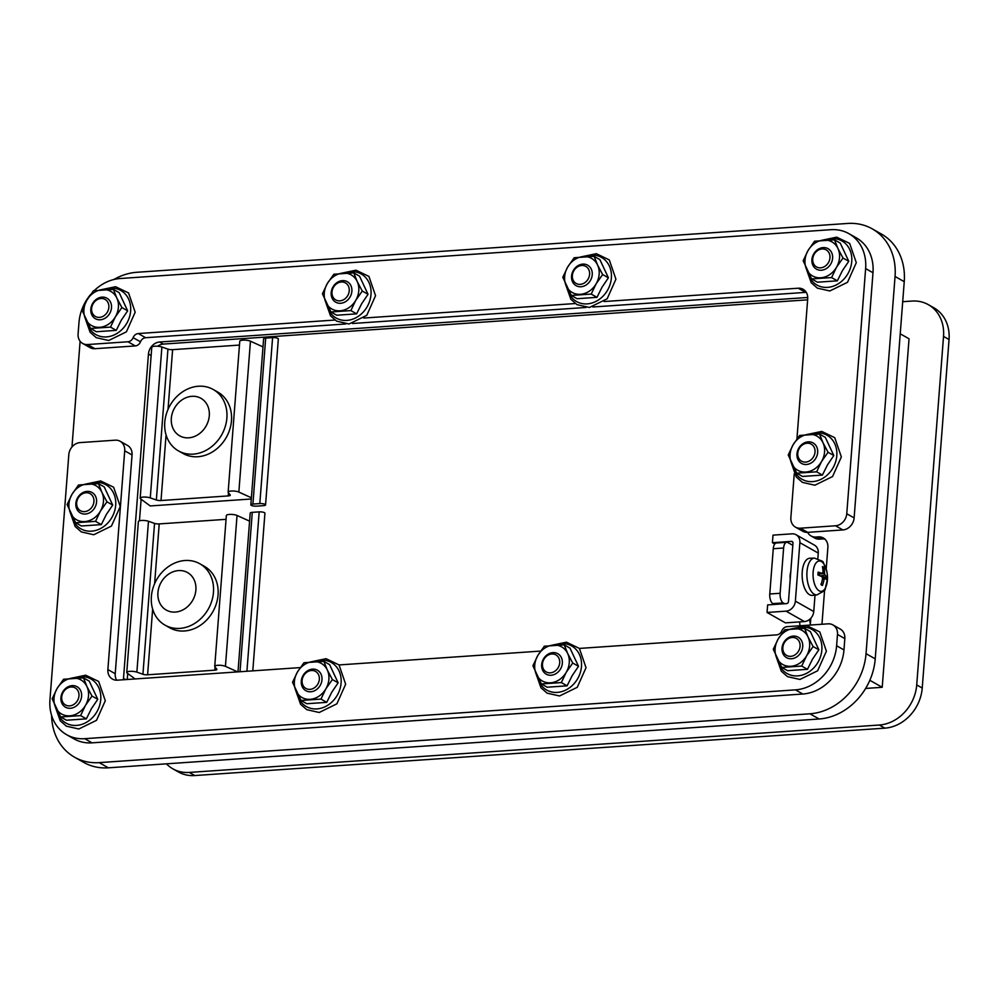 <?xml version="1.0" encoding="UTF-8"?>
<svg xmlns="http://www.w3.org/2000/svg" width="999" height="999" viewBox="0 0 999 999"><rect width="100%" height="100%" fill="white"/><g stroke="black" fill="none" stroke-linecap="round" stroke-linejoin="round"><path stroke-width="1.5" d="M799.5 621.902A7.842 3.696 -93.9 0 1 799.912 625.774M774.362 604.457L772.876 603.621L783.228 602.909A7.842 3.696 -93.9 0 1 780.132 593.281L769.779 593.993A7.842 3.696 86.1 0 0 772.876 603.621M769.779 593.993L773.263 548.726L783.616 548.014A7.842 3.696 -93.9 0 1 786.762 542.282A7.842 3.696 -93.9 0 1 787.874 542.557L792.806 545.354M786.762 542.282L776.41 542.994A7.842 3.696 86.1 0 0 773.263 548.726M125.599 679.595L123.501 678.408A11.763 9.903 -60.5 0 0 123.464 679.745M123.501 678.408L148.451 354.033L151.149 355.557M807.629 299.825L163.349 344.081L159.678 342.008A11.763 9.903 -60.5 0 0 148.451 354.033M159.678 342.008L807.741 297.477M825.024 539.235A11.763 9.903 -60.5 0 0 822.065 538.948L819.655 539.123L815.971 537.037A11.763 9.903 119.5 0 1 811.051 535.951A11.763 9.903 119.5 0 1 807.629 532.355M815.971 537.037L818.393 536.875L822.065 538.948M826.21 569.043L827.871 547.477A11.763 9.903 -60.5 0 0 823.313 537.949A11.763 9.903 -60.5 0 0 818.393 536.875M824.625 589.71L822.065 622.914A11.763 9.903 -60.5 0 1 821.89 624.263M875.224 658.865L866.033 653.658A58.804 49.538 119.5 0 1 809.927 713.786L819.118 718.993A58.804 49.538 -60.5 0 0 875.224 658.865L904.245 281.681A58.804 49.538 -60.5 0 0 881.468 234.066L872.277 228.871A58.804 49.538 119.5 0 1 895.054 276.473L904.245 281.681M866.033 653.658L895.054 276.473M113.874 279.508A58.804 49.538 119.5 0 1 136.9 272.277L847.651 223.451A58.804 49.538 119.5 0 1 872.277 228.871M80.107 341.246L71.978 446.978M74.55 757.205L83.741 762.412A58.804 49.538 -60.5 0 0 108.354 767.819L99.176 762.624A58.804 49.538 119.5 0 1 74.55 757.205A58.804 49.538 119.5 0 1 51.598 715.421M99.176 762.624L809.927 713.786M819.655 539.123A11.763 9.903 119.5 0 1 814.722 538.036L811.051 535.951M141.121 499.225L139.46 520.791M127.71 673.488L127.248 679.482M163.349 344.081A11.763 9.903 -60.5 0 0 157.667 346.228M822.989 442.719A19.605 16.508 -60.5 0 0 808.765 434.315A19.605 16.508 -60.5 0 0 793.106 444.78A19.605 16.508 -60.5 0 0 791.658 463.636A19.605 16.508 -60.5 0 0 805.868 472.04A19.605 16.508 -60.5 0 0 821.528 461.575A19.605 16.508 -60.5 0 0 822.989 442.719L828.059 452.272L821.528 461.575L816.645 471.815L796.727 473.189L788.223 455.007L793.106 444.78L799.637 435.464L819.555 434.103L822.989 442.719M806.443 464.498A11.763 9.903 -60.5 0 0 816.72 446.903A11.763 9.903 -60.5 0 0 798.788 448.139A11.763 9.903 -60.5 0 0 806.443 464.498M819.555 434.103L825.311 437.362L833.815 455.532L827.447 464.935L822.414 475.074L802.484 476.448L796.727 473.189M822.414 475.074L816.645 471.815M833.815 455.532L828.059 452.272M796.927 438.961L807.704 298.826A11.763 9.903 -60.5 0 0 803.159 289.298A11.763 9.903 -60.5 0 0 798.226 288.212L604.145 301.548M794.242 473.876L790.871 517.582A11.763 9.903 119.5 0 0 795.429 527.11L802.784 531.268A11.763 9.903 -60.5 0 0 807.704 532.355L842.894 529.932A11.763 9.903 -60.5 0 0 854.12 517.907L872.989 272.739A43.119 36.326 -60.5 0 0 856.28 237.824L848.925 233.666A43.119 36.326 -60.5 0 0 830.868 229.695L120.117 278.521A43.119 36.326 -60.5 0 0 94.218 290.622M807.704 532.355L800.361 528.196A11.763 9.903 119.5 0 1 795.429 527.11M800.361 528.196L835.551 525.774L842.894 529.932M854.12 517.907L846.765 513.748A11.763 9.903 119.5 0 1 835.551 525.774M846.765 513.748L865.634 268.581A43.119 36.326 -60.5 0 0 848.925 233.666M90.547 294.568A43.119 36.326 -60.5 0 0 78.971 322.615L78.097 333.941A11.763 9.903 119.5 0 0 82.655 343.456L90.01 347.615A11.763 9.903 -60.5 0 0 94.93 348.701L135.302 345.929A5.882 4.958 -60.5 0 0 140.472 341.82A5.882 4.958 119.5 0 1 145.642 337.712L138.287 333.554A5.882 4.958 -60.5 0 0 133.117 337.662A5.882 4.958 119.5 0 1 127.947 341.77L87.587 344.543A11.763 9.903 119.5 0 1 82.655 343.456M334.902 320.042L138.287 333.554M575.274 303.534L363.773 318.057M837.936 248.476A19.605 16.508 -60.5 0 0 823.713 240.072A19.605 16.508 -60.5 0 0 808.054 250.524A19.605 16.508 -60.5 0 0 806.605 269.38A19.605 16.508 -60.5 0 0 820.816 277.784A19.605 16.508 -60.5 0 0 836.475 267.332A19.605 16.508 -60.5 0 0 837.936 248.476L843.006 258.029L836.475 267.332L831.593 277.572L811.675 278.933L803.171 260.764L808.054 250.524L814.572 241.221L834.502 239.847L837.936 248.476M821.39 270.242A11.763 9.903 -60.5 0 0 831.668 252.66A11.763 9.903 -60.5 0 0 813.735 253.883A11.763 9.903 -60.5 0 0 821.39 270.242M834.502 239.847L840.259 243.107L848.763 261.288L842.394 270.679L837.349 280.831L817.432 282.193L811.675 278.933M837.349 280.831L831.593 277.572M848.763 261.288L843.006 258.029M597.564 264.985A19.605 16.508 -60.5 0 0 583.354 256.581A19.605 16.508 -60.5 0 0 567.682 267.033A19.605 16.508 -60.5 0 0 566.233 285.901A19.605 16.508 -60.5 0 0 580.444 294.305A19.605 16.508 -60.5 0 0 596.116 283.841A19.605 16.508 -60.5 0 0 597.564 264.985L602.634 274.538L596.116 283.841L591.221 294.081L571.303 295.454L562.799 277.272L567.682 267.033L574.213 257.73L594.13 256.356L597.564 264.985M581.031 286.75A11.763 9.903 -60.5 0 0 591.296 269.168A11.763 9.903 -60.5 0 0 573.364 270.404A11.763 9.903 -60.5 0 0 581.031 286.75M594.13 256.356L599.887 259.628L608.403 277.797L602.035 287.2L596.99 297.34L577.06 298.713L571.303 295.454M596.99 297.34L591.221 294.081M608.403 277.797L602.634 274.538M357.192 281.493A19.605 16.508 -60.5 0 0 342.982 273.089A19.605 16.508 -60.5 0 0 327.31 283.554A19.605 16.508 -60.5 0 0 325.861 302.41A19.605 16.508 -60.5 0 0 340.072 310.814A19.605 16.508 -60.5 0 0 355.744 300.362A19.605 16.508 -60.5 0 0 357.192 281.493L362.275 291.046L355.744 300.362L350.861 310.589L330.944 311.963L322.427 293.781L327.31 283.554L333.841 274.238L353.758 272.877L357.192 281.493M340.659 303.271A11.763 9.903 -60.5 0 0 350.924 285.677A11.763 9.903 -60.5 0 0 333.004 286.913A11.763 9.903 -60.5 0 0 340.659 303.271M353.758 272.877L359.515 276.136L368.032 294.305L361.663 303.708L356.618 313.861L336.7 315.222L330.944 311.963M356.618 313.861L350.861 310.589M368.032 294.305L362.275 291.046M116.821 298.014A19.605 16.508 -60.5 0 0 102.61 289.61A19.605 16.508 -60.5 0 0 86.95 300.062A19.605 16.508 -60.5 0 0 85.489 318.918A19.605 16.508 -60.5 0 0 99.713 327.322A19.605 16.508 -60.5 0 0 115.372 316.87A19.605 16.508 -60.5 0 0 116.821 298.014L121.903 307.567L115.372 316.87L110.489 327.11L90.572 328.471L82.055 310.302L86.95 300.062L93.469 290.759L113.386 289.385L116.821 298.014M100.287 319.78A11.763 9.903 -60.5 0 0 110.564 302.197A11.763 9.903 -60.5 0 0 92.632 303.421A11.763 9.903 -60.5 0 0 100.287 319.78M113.386 289.385L119.156 292.645L127.66 310.826L121.291 320.217L116.246 330.369L96.329 331.73L90.572 328.471M116.246 330.369L110.489 327.11M127.66 310.826L121.903 307.567M101.873 492.257A19.605 16.508 -60.5 0 0 87.662 483.853A19.605 16.508 -60.5 0 0 72.003 494.318A19.605 16.508 -60.5 0 0 70.542 513.174A19.605 16.508 -60.5 0 0 84.765 521.578A19.605 16.508 -60.5 0 0 100.424 511.113A19.605 16.508 -60.5 0 0 101.873 492.257L106.955 501.81L100.424 511.113L95.542 521.353L75.624 522.727L67.108 504.545L72.003 494.318L78.521 485.002L98.439 483.641L101.873 492.257M85.34 514.035A11.763 9.903 -60.5 0 0 95.617 496.441A11.763 9.903 -60.5 0 0 77.685 497.677A11.763 9.903 -60.5 0 0 85.34 514.035M98.439 483.641L104.208 486.9L112.712 505.069L106.344 514.473L101.299 524.612L81.381 525.986L75.624 522.727M101.299 524.612L95.542 521.353M112.712 505.069L106.955 501.81M579.408 648.426L776.698 634.865A5.882 4.958 -60.5 0 0 781.867 630.756A5.882 4.958 119.5 0 1 787.037 626.66L827.996 623.838A11.763 9.903 119.5 0 1 832.929 624.924A11.763 9.903 119.5 0 1 837.487 634.44L836.613 645.766A43.119 36.326 -60.5 0 1 795.466 689.859L84.715 738.686A43.119 36.326 -60.5 0 1 66.658 734.715A43.119 36.326 -60.5 0 1 49.95 699.799L68.819 454.632A11.763 9.903 119.5 0 1 80.032 442.607L115.235 440.184A11.763 9.903 119.5 0 1 120.155 441.271A11.763 9.903 119.5 0 1 124.713 450.799L107.88 669.555A11.763 9.903 -60.5 0 0 112.437 679.083A11.763 9.903 -60.5 0 0 117.358 680.169L300.274 667.594M339.036 664.934L540.634 651.086M86.925 686.513A19.605 16.508 -60.5 0 0 72.715 678.109A19.605 16.508 -60.5 0 0 57.055 688.561A19.605 16.508 -60.5 0 0 55.594 707.417A19.605 16.508 -60.5 0 0 69.818 715.821A19.605 16.508 -60.5 0 0 85.477 705.369A19.605 16.508 -60.5 0 0 86.925 686.513L92.008 696.066L85.477 705.369L80.594 715.609L60.677 716.97L52.16 698.801L57.055 688.561L63.574 679.258L83.504 677.884L86.925 686.513M70.392 708.279A11.763 9.903 -60.5 0 0 80.669 690.696A11.763 9.903 -60.5 0 0 62.737 691.92A11.763 9.903 -60.5 0 0 70.392 708.279M83.504 677.884L89.261 681.143L97.765 699.325L91.396 708.716L86.351 718.868L66.434 720.229L60.677 716.97M86.351 718.868L80.594 715.609M97.765 699.325L92.008 696.066M327.297 669.992A19.605 16.508 -60.5 0 0 313.087 661.588A19.605 16.508 -60.5 0 0 297.415 672.052A19.605 16.508 -60.5 0 0 295.966 690.908A19.605 16.508 -60.5 0 0 310.19 699.312A19.605 16.508 -60.5 0 0 325.849 688.86A19.605 16.508 -60.5 0 0 327.297 669.992L332.38 679.545L325.849 688.86L320.966 699.088L301.049 700.461L292.532 682.28L297.415 672.052L303.946 662.737L323.863 661.375L327.297 669.992M310.764 691.77A11.763 9.903 -60.5 0 0 321.029 674.175A11.763 9.903 -60.5 0 0 303.109 675.411A11.763 9.903 -60.5 0 0 310.764 691.77M323.863 661.375L329.62 664.635L338.137 682.804L331.768 692.207L326.723 702.359L306.805 703.721L301.049 700.461M326.723 702.359L320.966 699.088M338.137 682.804L332.38 679.545M567.669 653.483A19.605 16.508 -60.5 0 0 553.458 645.079A19.605 16.508 -60.5 0 0 537.787 655.531A19.605 16.508 -60.5 0 0 536.338 674.4A19.605 16.508 -60.5 0 0 550.549 682.804A19.605 16.508 -60.5 0 0 566.221 672.339A19.605 16.508 -60.5 0 0 567.669 653.483L572.739 663.036L566.221 672.339L561.338 682.579L541.408 683.953L532.904 665.771L537.787 655.531L544.318 646.228L564.235 644.855L567.669 653.483M551.136 675.249A11.763 9.903 -60.5 0 0 561.401 657.667A11.763 9.903 -60.5 0 0 543.481 658.903A11.763 9.903 -60.5 0 0 551.136 675.249M564.235 644.855L569.992 648.126L578.508 666.296L572.14 675.699L567.095 685.838L547.177 687.212L541.408 683.953M567.095 685.838L561.338 682.579M578.508 666.296L572.739 663.036M808.041 636.975A19.605 16.508 -60.5 0 0 793.818 628.571A19.605 16.508 -60.5 0 0 778.159 639.023A19.605 16.508 -60.5 0 0 776.71 657.879A19.605 16.508 -60.5 0 0 790.921 666.283A19.605 16.508 -60.5 0 0 806.593 655.831A19.605 16.508 -60.5 0 0 808.041 636.975L813.111 646.528L806.593 655.831L801.697 666.071L781.78 667.432L773.276 649.263L778.159 639.023L784.69 629.72L804.607 628.346L808.041 636.975M791.508 658.741A11.763 9.903 -60.5 0 0 801.772 641.158A11.763 9.903 -60.5 0 0 783.84 642.382A11.763 9.903 -60.5 0 0 791.508 658.741M804.607 628.346L810.364 631.605L818.868 649.787L812.499 659.178L807.467 669.33L787.537 670.691L781.78 667.432M807.467 669.33L801.697 666.071M818.868 649.787L813.111 646.528M66.658 734.715L74.001 738.885A43.119 36.326 -60.5 0 0 92.058 742.844L802.821 694.018A43.119 36.326 -60.5 0 0 843.968 649.924L844.829 638.611A11.763 9.903 -60.5 0 0 840.271 629.083L832.929 624.924M116.658 680.182A11.763 9.903 119.5 0 1 115.222 673.726L107.88 669.555M124.713 450.799L132.055 454.957A11.763 9.903 -60.5 0 0 127.51 445.442L120.155 441.271M132.055 454.957L115.222 673.726M142.932 674.263L136.875 672.14A5.882 1.536 -175.6 0 0 130.507 671.316A5.882 1.536 -175.6 0 0 126.761 672.452L138.374 521.578A5.882 1.536 4.4 0 1 142.108 520.442A5.882 1.536 4.4 0 1 148.476 521.266L154.545 523.389L142.932 674.263A3.921 1.024 -175.6 0 0 147.602 674.787L152.647 609.153M154.608 583.691L159.216 523.913A3.921 1.024 4.4 0 1 154.545 523.389M159.216 523.913L226.061 519.33M237.687 671.902L225.437 666.333A5.882 1.536 -175.6 0 0 218.918 665.259A5.882 1.536 -175.6 0 0 214.735 666.408L226.348 515.534A5.882 1.536 4.4 0 1 230.532 514.385A5.882 1.536 4.4 0 1 237.038 515.459L249.588 521.153M214.735 666.408A5.882 1.536 -175.6 0 0 214.885 666.783L216.795 669.18A3.921 1.024 -175.6 0 1 216.883 669.43A3.921 1.024 -175.6 0 1 214.81 670.179L147.602 674.787M126.761 672.452A5.882 1.536 -175.6 0 0 127.173 673.076L135.102 678.945M178.496 570.579A21.553 18.157 119.5 0 1 192.545 600.561A21.553 18.157 119.5 0 1 159.678 602.822A21.553 18.157 119.5 0 1 178.496 570.579M185.027 560.501A35.277 29.72 -60.5 0 0 153.022 587.986A35.277 29.72 -60.5 0 0 165.035 625.149A35.277 29.72 -60.5 0 0 208.279 609.09A35.277 29.72 -60.5 0 0 199.8 563.748A35.277 29.72 -60.5 0 0 185.027 560.501M199.8 563.748L204.395 566.346A35.277 29.72 119.5 0 1 212.874 611.688A35.277 29.72 119.5 0 1 169.63 627.747L165.035 625.149M140.172 498.189L151.773 347.315A5.882 1.536 4.4 0 1 155.519 346.178A5.882 1.536 4.4 0 1 161.888 347.015L167.944 349.126L156.344 499.999L150.275 497.889A5.882 1.536 -175.6 0 0 143.906 497.052A5.882 1.536 -175.6 0 0 140.172 498.189A5.882 1.536 -175.6 0 0 140.572 498.826L150.212 505.944L251.286 499.001M251.386 497.777L238.848 492.07A5.882 1.536 -175.6 0 0 232.33 490.996A5.882 1.536 -175.6 0 0 228.147 492.145A5.882 1.536 -175.6 0 0 228.284 492.532L230.195 494.93A3.921 1.024 -175.6 0 1 230.294 495.179A3.921 1.024 -175.6 0 1 228.222 495.916L161.014 500.536L166.059 434.902M156.344 499.999A3.921 1.024 -175.6 0 0 161.014 500.536M168.019 409.428L172.615 349.662A3.921 1.024 4.4 0 1 167.944 349.126M172.615 349.662L239.473 345.067M228.147 492.145L239.76 341.271A5.882 1.536 4.4 0 1 243.931 340.122A5.882 1.536 4.4 0 1 250.449 341.196L262.999 346.903M191.908 396.316A21.553 18.157 119.5 0 1 205.944 426.311A21.553 18.157 119.5 0 1 173.077 428.571A21.553 18.157 119.5 0 1 191.908 396.316M198.439 386.238A35.277 29.72 -60.5 0 0 166.421 413.723A35.277 29.72 -60.5 0 0 178.446 450.886A35.277 29.72 -60.5 0 0 221.691 434.827A35.277 29.72 -60.5 0 0 213.212 389.485A35.277 29.72 -60.5 0 0 198.439 386.238M213.212 389.485L217.807 392.095A35.277 29.72 119.5 0 1 226.286 437.437A35.277 29.72 119.5 0 1 183.042 453.484L178.446 450.886M252.797 670.866L264.922 513.224A3.921 1.024 -175.6 0 0 259.178 511.875L246.915 671.266M240.01 671.74L252.272 512.35A3.921 1.024 -175.6 0 0 250.212 513.099L237.987 671.877M252.272 512.35L259.178 511.875M810.813 618.269L810.289 625.062M265.559 504.92L278.334 338.961A3.921 1.024 -175.6 0 0 272.59 337.625L259.815 503.583A3.921 1.024 4.4 0 1 265.559 504.92A3.921 1.024 4.4 0 1 263.486 505.669L256.593 506.143A3.921 1.024 4.4 0 1 250.849 504.795A3.921 1.024 4.4 0 1 252.909 504.058L265.684 338.099A3.921 1.024 -175.6 0 0 263.611 338.836L250.849 504.795M265.684 338.099L272.59 337.625M259.815 503.583L252.909 504.058M791.982 533.828A9.803 8.254 119.5 0 1 796.078 534.74A9.803 8.254 119.5 0 1 799.874 542.669L795.379 601.136A9.803 8.254 119.5 0 1 786.026 611.151L767.057 612.462L767.632 604.919L786.613 603.608A1.961 1.648 -60.5 0 0 788.473 601.61L792.981 543.144A1.961 1.648 -60.5 0 0 791.395 541.371L772.427 542.682L773.001 535.139L791.982 533.828M774.762 544.005L772.427 542.682M786.026 611.151L804.407 621.565L785.426 622.864L767.057 612.462M804.407 621.565A9.803 8.254 -60.5 0 0 813.76 611.538L815.022 595.092M817.831 558.616L818.256 553.071A9.803 8.254 -60.5 0 0 814.46 545.142L796.078 534.74M194.78 775.549L189.261 772.427A39.198 33.029 119.5 0 1 172.852 768.818L178.359 771.94A39.198 33.029 -60.5 0 0 194.78 775.549L884.827 728.146A39.198 33.029 -60.5 0 0 922.227 688.049L949.05 339.535A39.198 33.029 -60.5 0 0 933.865 307.792L928.346 304.67A39.198 33.029 119.5 0 1 943.531 336.413L949.05 339.535M108.354 767.819L819.118 718.993M928.346 304.67A39.198 33.029 119.5 0 0 911.937 301.061L902.709 301.698M172.852 768.818A39.198 33.029 119.5 0 1 166.433 763.835M189.261 772.427L879.32 725.024L884.827 728.146M922.227 688.049L916.72 684.927A39.198 33.029 119.5 0 1 879.32 725.024M916.72 684.927L943.531 336.413M865.634 688.436L882.217 687.3L909.04 338.786L900.236 333.803M805.669 462.087A9.803 8.254 119.5 0 1 799.287 448.451A9.803 8.254 119.5 0 1 814.235 447.427A9.803 8.254 119.5 0 1 805.669 462.087M820.616 267.832A9.803 8.254 119.5 0 1 814.235 254.208A9.803 8.254 119.5 0 1 829.182 253.184A9.803 8.254 119.5 0 1 820.616 267.832M580.257 284.353A9.803 8.254 119.5 0 1 573.876 270.717A9.803 8.254 119.5 0 1 588.811 269.693A9.803 8.254 119.5 0 1 580.257 284.353M339.885 300.861A9.803 8.254 119.5 0 1 333.504 287.237A9.803 8.254 119.5 0 1 348.439 286.201A9.803 8.254 119.5 0 1 339.885 300.861M99.513 317.37A9.803 8.254 119.5 0 1 93.132 303.746A9.803 8.254 119.5 0 1 108.079 302.722A9.803 8.254 119.5 0 1 99.513 317.37M84.565 511.625A9.803 8.254 119.5 0 1 78.184 497.989A9.803 8.254 119.5 0 1 93.132 496.965A9.803 8.254 119.5 0 1 84.565 511.625M69.618 705.881A9.803 8.254 119.5 0 1 63.237 692.245A9.803 8.254 119.5 0 1 78.184 691.221A9.803 8.254 119.5 0 1 69.618 705.881M309.99 689.36A9.803 8.254 119.5 0 1 303.609 675.736A9.803 8.254 119.5 0 1 318.544 674.7A9.803 8.254 119.5 0 1 309.99 689.36M550.362 672.851A9.803 8.254 119.5 0 1 543.98 659.215A9.803 8.254 119.5 0 1 558.916 658.191A9.803 8.254 119.5 0 1 550.362 672.851M790.733 656.331A9.803 8.254 119.5 0 1 784.352 642.707A9.803 8.254 119.5 0 1 799.287 641.683A9.803 8.254 119.5 0 1 790.733 656.331M790.209 579.083A9.803 4.608 -93.9 0 1 790.758 571.965M822.289 576.947L826.935 577.072A31.344 9.64 180 0 0 825.062 575.137L824.562 573.588A31.344 27.647 -56 0 0 823.825 567.42L822.739 568.581M823.825 567.42A9.49 4.471 86.1 0 0 822.427 566.62A31.344 24.963 116 0 1 823.001 572.714L822.314 573.588A31.344 9.291 179.6 0 0 818.156 572.102L818.156 572.102A9.49 4.471 86.1 0 0 817.931 574.987A31.344 7.068 9.1 0 1 822.077 576.773L822.577 578.321A31.344 25.075 114.9 0 1 821.028 584.652A9.49 4.471 86.1 0 0 822.439 585.439A31.344 27.535 -54.7 0 0 824.125 579.195L824.812 578.321A31.344 6.718 8.7 0 1 826.71 579.957A9.49 4.471 86.1 0 0 826.935 577.072M822.202 584.702A8.704 4.096 -93.9 0 1 821.628 584.502A8.704 4.096 -93.9 0 1 821.178 584.215L822.439 585.439M814.522 558.104C826.985 563.436 820.766 558.379 826.847 571.578A31.356 31.356 0 0 1 827.422 579.845L827.384 580.219A15.21 7.155 -93.9 0 1 816.882 588.711A15.21 7.155 -93.9 0 1 815.334 563.998A15.21 7.155 -93.9 0 1 826.847 571.578L826.847 571.578A15.21 7.155 -93.9 0 1 827.422 579.845A15.21 7.155 -93.9 0 1 827.422 579.857A15.21 7.155 -93.9 0 1 827.384 580.219C823.201 593.369 828.671 588.061 817.045 594.88L812.399 595.379A18.619 8.766 -93.9 0 1 809.577 594.742A18.619 8.766 -93.9 0 1 802.122 574.45A18.619 8.766 -93.9 0 1 809.839 558.241L814.522 558.104A18.432 8.679 86.1 0 0 806.88 574.15A18.432 8.679 86.1 0 0 814.26 594.243A18.432 8.679 86.1 0 0 817.045 594.88M822.414 579.27L824.812 578.321M823.001 572.714L818.144 574.275M810.264 625.062A7.842 3.696 86.1 0 0 809.377 619.605M784.702 603.746L783.228 602.909M783.616 548.014L780.132 593.281M869.829 680.294L882.217 687.3M798.226 288.212L805.581 292.382L592.857 306.993M586.088 307.455L352.485 323.501M345.716 323.976L145.642 337.712M805.581 292.382A11.763 9.903 119.5 0 1 806.28 292.357M792.544 465.472A25.337 21.354 -60.5 0 0 812.612 481.618A25.337 21.354 -60.5 0 0 836.8 455.706A25.337 21.354 -60.5 0 0 810.114 434.24M807.492 271.228A25.337 21.354 -60.5 0 0 827.559 287.375A25.337 21.354 -60.5 0 0 851.747 261.451A25.337 21.354 -60.5 0 0 825.062 239.985M567.12 287.737A25.337 21.354 -60.5 0 0 587.187 303.883A25.337 21.354 -60.5 0 0 611.376 277.972A25.337 21.354 -60.5 0 0 584.69 256.493M326.748 304.245A25.337 21.354 -60.5 0 0 346.828 320.404A25.337 21.354 -60.5 0 0 371.004 294.48A25.337 21.354 -60.5 0 0 344.318 273.014M86.376 320.766A25.337 21.354 -60.5 0 0 106.456 336.913A25.337 21.354 -60.5 0 0 130.632 311.001A25.337 21.354 -60.5 0 0 103.946 289.523M71.428 515.009A25.337 21.354 -60.5 0 0 91.508 531.168A25.337 21.354 -60.5 0 0 115.697 505.244A25.337 21.354 -60.5 0 0 88.998 483.778M56.493 709.265A25.337 21.354 -60.5 0 0 76.561 725.411A25.337 21.354 -60.5 0 0 100.749 699.5A25.337 21.354 -60.5 0 0 74.051 678.021M296.853 692.744A25.337 21.354 -60.5 0 0 316.933 708.903A25.337 21.354 -60.5 0 0 341.109 682.979A25.337 21.354 -60.5 0 0 314.423 661.513M537.225 676.236A25.337 21.354 -60.5 0 0 557.305 692.382A25.337 21.354 -60.5 0 0 581.48 666.47A25.337 21.354 -60.5 0 0 554.795 644.992M777.597 659.727A25.337 21.354 -60.5 0 0 797.664 675.873A25.337 21.354 -60.5 0 0 821.852 649.949A25.337 21.354 -60.5 0 0 795.167 628.483M837.487 634.44L844.829 638.611M836.613 645.766L843.968 649.924M84.715 738.686L92.058 742.844M795.466 689.859L802.821 694.018M215.06 667.007L214.81 670.179M148.476 521.266L136.875 672.14M237.038 515.459L225.437 666.333M228.459 492.744L228.222 495.916M161.888 347.015L150.275 497.889M250.449 341.196L238.848 492.07M791.395 541.371L792.794 542.17M799.874 542.669L818.256 553.071M813.76 611.538L795.379 601.136M822.589 567.582A8.704 4.096 -93.9 0 1 823.463 568.181M818.006 575.012A8.704 4.096 -93.9 0 1 818.231 572.352M826.273 576.91A8.704 4.096 -93.9 0 1 826.123 579.333M824.55 578.309L822.577 578.259M825.062 575.137L820.241 575.923M824.562 573.588L822.202 573.688M133.117 337.662L140.472 341.82M127.947 341.77L135.302 345.929M94.93 348.701L87.587 344.543M865.634 268.581L872.989 272.739M791.258 462.787L796.278 477.01L802.434 482.392L814.884 485.214L832.579 476.535L841.345 456.93L834.727 437.662L821.765 431.418L807.379 434.428M806.205 268.531L811.225 282.754L817.382 288.149L829.819 290.959L847.527 282.292L856.293 262.687L849.674 243.419L836.712 237.163L822.314 240.172M565.846 285.052L570.854 299.275L577.01 304.658L589.46 307.467L607.155 298.801L615.921 279.196L609.303 259.927L596.353 253.684L581.955 256.693M325.474 301.561L330.494 315.784L336.651 321.166L349.088 323.988L366.783 315.322L375.549 295.704L368.931 276.436L355.981 270.192L341.583 273.202M85.102 318.082L90.122 332.292L96.279 337.687L108.716 340.497L126.411 331.83L135.177 312.225L128.559 292.957L115.609 286.713L101.211 289.71M70.155 512.325L75.175 526.548L81.331 531.93L93.769 534.752L111.463 526.073L120.242 506.468L113.611 487.2L100.662 480.956L86.264 483.966M55.207 706.58L60.227 720.791L66.384 726.186L78.821 728.995L96.528 720.329L105.295 700.724L98.676 681.455L85.714 675.212L71.316 678.209M295.579 690.059L300.599 704.283L306.755 709.665L319.193 712.487L336.888 703.82L345.654 684.203L339.036 664.934L326.086 658.691L311.688 661.7M535.951 673.551L540.958 687.774L547.115 693.156L559.565 695.966L577.26 687.3L586.026 667.694L579.408 648.426L566.458 642.182L552.06 645.192M776.31 657.03L781.33 671.253L787.487 676.648L799.937 679.457L817.632 670.791L826.398 651.186L819.779 631.917L806.817 625.661L792.432 628.671M818.131 575.099L818.343 572.265M821.628 584.502L820.928 583.99M824.687 578.271L822.589 578.209M822.552 573.626L818.144 574.375"/></g></svg>
